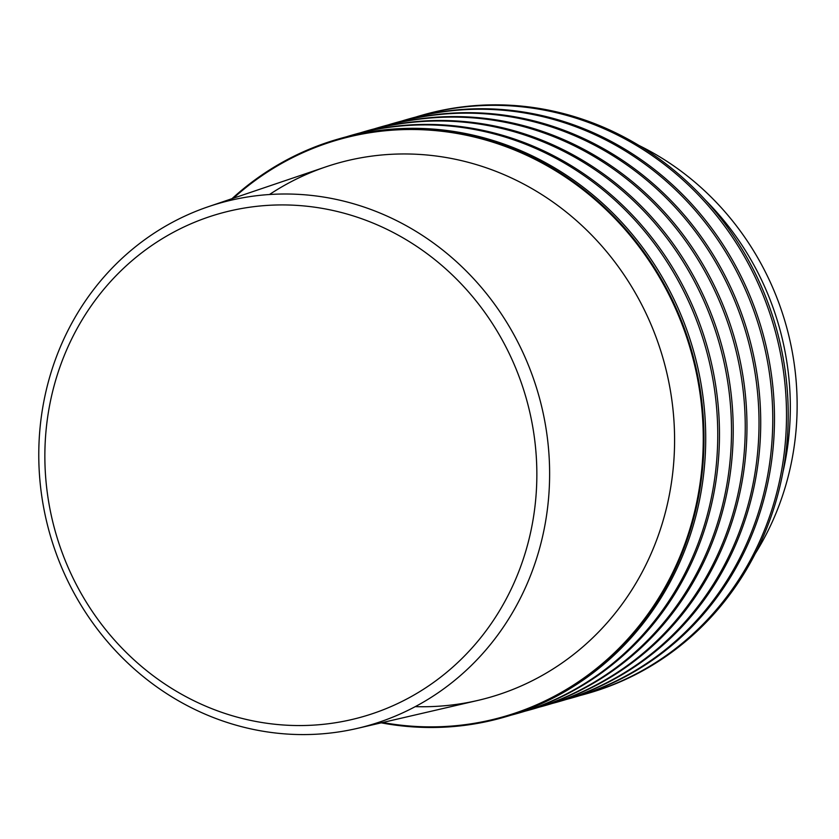 <?xml version="1.0" encoding="UTF-8"?>
<svg xmlns="http://www.w3.org/2000/svg" width="839" height="839" viewBox="0 0 839 839"><rect width="100%" height="100%" fill="white"/><g stroke="black" fill="none" stroke-linecap="round" stroke-linejoin="round"><path stroke-width="1.26" d="M639.045 145.493A277.688 259.807 74.1 0 1 797.05 412.285A277.688 259.807 74.1 0 1 755.247 553.635M705.568 200.269A277.688 259.807 74.1 0 1 790.244 414.214A277.688 259.807 74.1 0 1 782.944 472.032A277.688 259.807 -105.9 0 0 790.244 414.214A277.688 259.807 -105.9 0 0 705.568 200.269M269.466 194.522A277.688 259.807 74.1 0 1 420.14 154.47A277.688 259.807 74.1 0 1 674.577 442.625A277.688 259.807 74.1 0 1 415.274 706.637M382.668 722.494A300.089 280.761 -105.9 0 0 413.721 726.322A300.089 280.761 -105.9 0 0 703.166 446.358A300.089 280.761 -105.9 0 0 428.289 130.055A300.089 280.761 -105.9 0 0 233.399 198.203M231.983 198.686A300.75 281.38 74.1 0 1 338.767 138.907A300.75 281.38 74.1 0 1 428.425 129.374A300.75 281.38 74.1 0 1 703.9 446.369A300.75 281.38 74.1 0 1 503.473 717.408A300.75 281.38 74.1 0 1 413.816 726.941A300.75 281.38 74.1 0 1 381.21 722.84M338.767 138.907L340.487 138.414A300.75 281.38 74.1 0 1 430.145 128.881A300.75 281.38 74.1 0 1 705.62 445.876A300.75 281.38 74.1 0 1 505.193 716.915L503.473 717.408M346.517 136.767A300.75 281.38 74.1 0 1 352.516 134.985A300.75 281.38 74.1 0 1 717.66 442.457A300.75 281.38 74.1 0 1 517.223 713.496A300.75 281.38 74.1 0 1 511.192 715.132M352.516 134.985L354.236 134.502A300.75 281.38 74.1 0 1 719.38 441.964A300.75 281.38 74.1 0 1 518.942 713.003L517.223 713.496M360.277 132.856A300.75 281.38 74.1 0 1 366.265 131.073A300.75 281.38 74.1 0 1 731.409 438.535A300.75 281.38 74.1 0 1 530.982 709.574A300.75 281.38 74.1 0 1 524.941 711.22M366.265 131.073L367.985 130.58A300.75 281.38 74.1 0 1 733.129 438.052A300.75 281.38 74.1 0 1 532.702 709.091L530.982 709.574M374.026 128.944A300.75 281.38 74.1 0 1 380.025 127.161A300.75 281.38 74.1 0 1 745.158 434.623A300.75 281.38 74.1 0 1 544.731 705.662A300.75 281.38 74.1 0 1 538.69 707.298M380.025 127.161L381.745 126.668A300.75 281.38 74.1 0 1 746.878 434.13A300.75 281.38 74.1 0 1 546.451 705.169L544.731 705.662M387.775 125.021A300.75 281.38 74.1 0 1 393.774 123.239A300.75 281.38 74.1 0 1 758.917 430.711A300.75 281.38 74.1 0 1 558.48 701.75A300.75 281.38 74.1 0 1 552.45 703.386M393.774 123.239L395.494 122.756A300.75 281.38 74.1 0 1 760.627 430.218A300.75 281.38 74.1 0 1 560.2 701.257L558.48 701.75M401.535 121.11A300.75 281.38 74.1 0 1 407.523 119.327A300.75 281.38 74.1 0 1 772.667 426.789A300.75 281.38 74.1 0 1 572.24 697.828A300.75 281.38 74.1 0 1 566.199 699.474M407.523 119.327L409.243 118.834A300.75 281.38 74.1 0 1 774.387 426.306A300.75 281.38 74.1 0 1 573.949 697.345L572.24 697.828M415.284 117.198A300.75 281.38 74.1 0 1 421.283 115.415A300.75 281.38 74.1 0 1 786.416 422.877A300.75 281.38 74.1 0 1 585.989 693.916A300.75 281.38 74.1 0 1 579.948 695.552M421.283 115.415L422.992 114.922A300.75 281.38 74.1 0 1 788.136 422.384A300.75 281.38 74.1 0 1 587.709 693.423L585.989 693.916M287.609 734.083A271.563 254.07 -105.9 0 0 357.183 728.409A271.563 254.07 -105.9 0 0 548.035 443.611A271.563 254.07 -105.9 0 0 300.792 194.501A271.563 254.07 -105.9 0 0 208.617 206.604A271.563 254.07 -105.9 0 0 41.95 497.412A271.563 254.07 -105.9 0 0 287.609 734.083M284.505 725.074A261.537 244.694 -105.9 0 0 536.771 481.083A261.537 244.694 -105.9 0 0 297.205 205.408A261.537 244.694 -105.9 0 0 44.939 449.4A261.537 244.694 -105.9 0 0 284.505 725.074M357.183 728.409L477.8 700.439A277.688 259.807 -105.9 0 0 672.962 409.201A277.688 259.807 -105.9 0 0 420.14 154.47A277.688 259.807 -105.9 0 0 325.878 166.856L208.617 206.604"/></g></svg>
